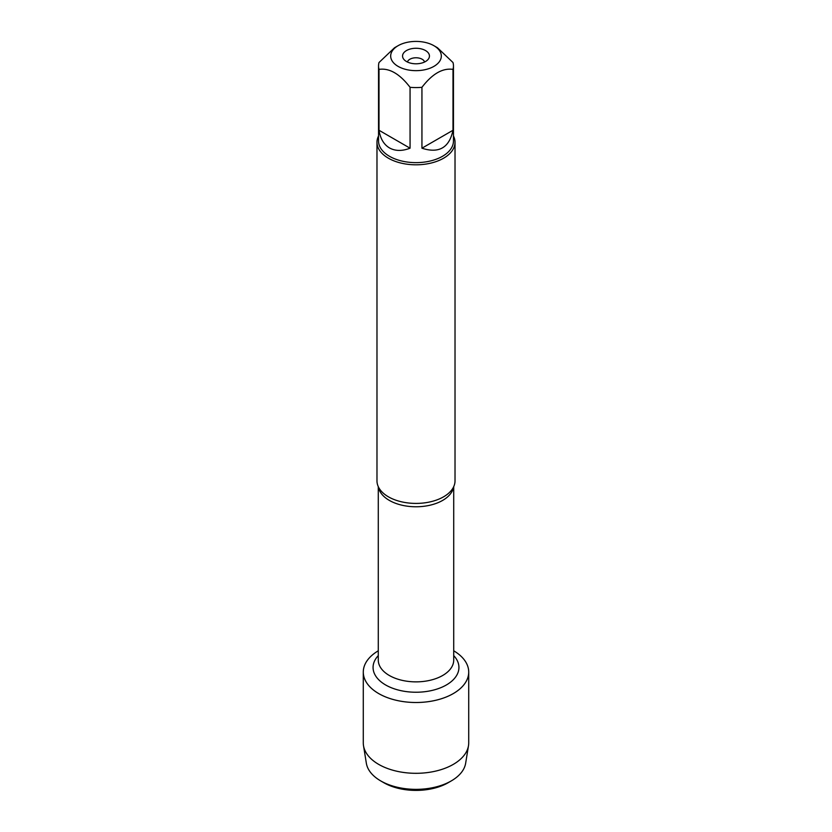 <?xml version="1.0" encoding="UTF-8"?>
<svg xmlns="http://www.w3.org/2000/svg" width="832" height="832" viewBox="0 0 832 832"><rect width="100%" height="100%" fill="white"/><g stroke="black" fill="none" stroke-linecap="round" stroke-linejoin="round"><path stroke-width="1.25" d="M376.979 142.282L376.979 480.886A39.021 22.526 0 0 0 380.089 489.694A39.021 22.526 0 0 0 388.409 496.818A39.021 22.526 0 0 0 451.911 489.694A39.021 22.526 0 0 0 455.021 480.886L455.021 142.282A39.021 22.526 180 0 1 416 164.809A39.021 22.526 180 0 1 376.979 142.282A39.021 22.526 180 0 1 378.539 135.97M453.721 650.801A52.718 30.441 180 0 1 453.128 693.67A52.718 30.441 180 0 1 378.872 693.67A52.718 30.441 180 0 1 378.279 650.801A52.718 30.441 180 0 0 363.282 672.069A52.718 30.441 180 0 0 378.716 693.586A52.718 30.441 180 0 0 436.176 700.19A52.718 30.441 180 0 0 468.718 672.069A52.718 30.441 180 0 0 453.721 650.801M453.461 135.97A39.021 22.526 180 0 1 455.021 142.282M425.506 50.544A13.437 7.758 180 0 1 428.272 59.207A13.437 7.758 180 0 1 416 63.794A13.437 7.758 180 0 1 403.728 59.207A13.437 7.758 180 0 1 408.377 49.639A13.437 7.758 180 0 1 425.506 50.544M398.091 66.373A25.324 14.622 0 0 0 433.909 66.373A25.324 14.622 0 0 0 433.909 45.698A25.324 14.622 0 0 0 420.014 41.6A25.324 14.622 0 0 0 398.091 45.698A25.324 14.622 0 0 0 398.091 66.373M421.938 148.2C438.932 153.733 449.28 147.753 452.993 130.27L421.938 148.2L421.938 87.308C432.286 73.83 442.634 67.86 452.993 69.378A37.461 21.632 0 0 0 453.461 65.946A37.461 21.632 0 0 0 452.993 62.525L437.466 47.746L433.909 45.698M452.993 130.27L452.993 69.378M398.091 45.698L394.534 47.746L379.007 62.525A37.461 21.632 0 0 0 378.539 65.946A37.461 21.632 0 0 0 379.007 69.378C389.366 67.86 399.714 73.83 410.062 87.308A37.461 21.632 0 0 0 421.938 87.308M379.007 130.27C380.359 138.674 383.854 144.56 389.511 147.94C395.262 151.143 402.116 151.237 410.062 148.2L379.007 130.27L379.007 69.378M410.062 148.2L410.062 87.308M453.461 65.946L453.461 141.003A37.461 21.632 180 0 1 430.342 160.992A37.461 21.632 180 0 1 389.511 156.302A37.461 21.632 180 0 1 378.539 141.003L378.539 65.946M424.57 62.015A8.674 5.002 0 0 0 422.136 59.238A8.674 5.002 0 0 0 413.306 58.022A8.674 5.002 0 0 0 407.43 62.015M468.718 672.069L468.718 742.872A52.718 30.441 180 0 1 468.489 745.711A52.718 30.441 180 0 1 433.878 771.503A52.718 30.441 180 0 1 378.716 764.4A52.718 30.441 180 0 1 363.511 745.711A52.718 30.441 180 0 1 363.282 742.872L363.282 672.069M363.511 745.711L366.35 763.256A49.868 28.787 0 0 0 380.744 780.926A49.868 28.787 0 0 0 451.256 780.926A49.868 28.787 0 0 0 465.65 763.256L468.489 745.711M380.744 780.926A49.868 28.787 0 0 0 380.744 780.936L383.802 782.704L380.744 780.926M451.256 780.926L448.198 782.704A45.531 26.281 180 0 1 383.802 782.704M453.565 486.98A37.721 21.778 180 0 1 416 506.771A37.721 21.778 180 0 1 378.435 486.98M378.279 486.647L378.279 660.088A37.721 21.778 0 0 0 416 681.866A37.721 21.778 0 0 0 453.721 660.088L453.721 486.647M453.721 655.616A42.931 24.783 180 0 1 416 692.234A42.931 24.783 180 0 1 378.279 655.616"/></g></svg>
